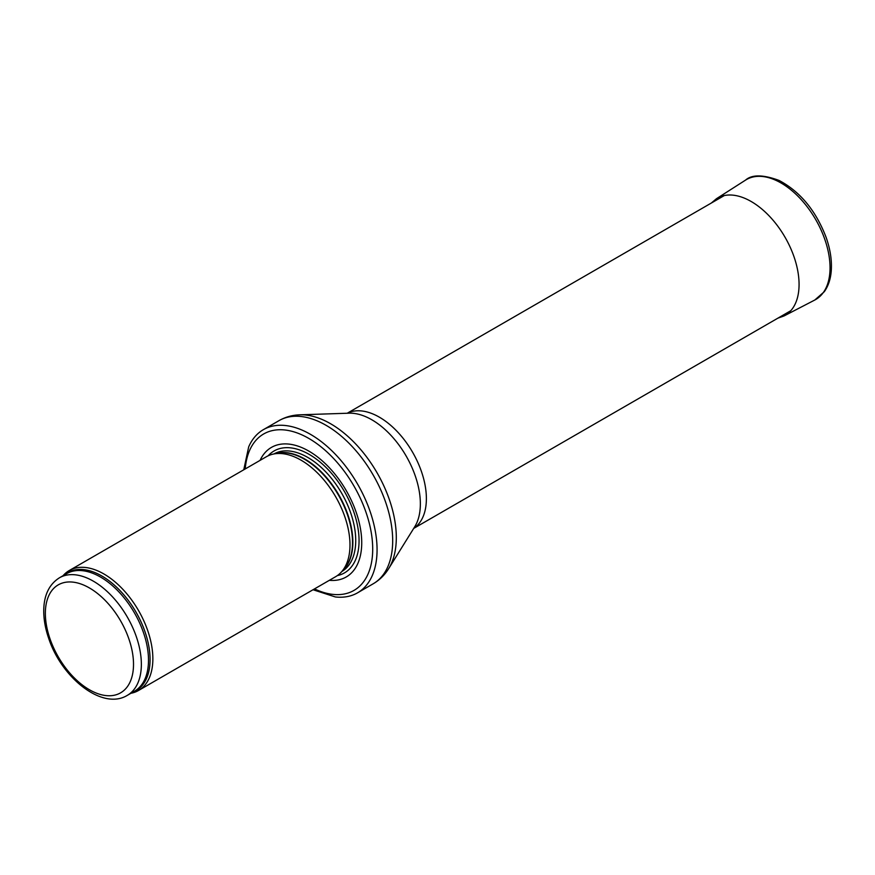 <?xml version="1.0" encoding="UTF-8"?>
<svg xmlns="http://www.w3.org/2000/svg" width="875" height="875" viewBox="0 0 875 875"><rect width="100%" height="100%" fill="white"/><g stroke="black" fill="none" stroke-linecap="round" stroke-linejoin="round"><path stroke-width="1.31" d="M130.933 693.273A69.256 39.988 -120 0 0 138.512 690.495A69.256 39.988 -120 0 0 149.133 634.998A69.256 39.988 -120 0 0 103.884 573.967A69.256 39.988 -120 0 0 69.256 570.533A69.256 39.988 -120 0 0 63.055 575.706M138.512 690.495L335.639 576.691A69.256 39.988 -120 0 0 341.567 571.812A69.256 39.988 -120 0 0 344.269 515.167A69.256 39.988 -120 0 0 301.011 460.152A69.256 39.988 -120 0 0 273.569 454.027A69.256 39.988 -120 0 0 266.383 456.728L69.256 570.533M329.35 580.322A74.802 43.181 -120 0 0 360.686 530.042A74.802 43.181 -120 0 0 308.842 451.106A74.802 43.181 -120 0 0 260.083 460.359M313.02 589.739L335.377 596.958A94.194 54.381 -120 0 0 357.558 592.823A94.194 54.381 -120 0 0 371.995 517.344A94.194 54.381 -120 0 0 310.461 434.339A94.194 54.381 -120 0 0 263.364 429.669A94.194 54.381 -120 0 0 248.697 446.819L243.764 469.777M93.362 581.175A67.878 39.189 -120 0 0 59.423 577.806C49.252 584.27 44.034 595.011 43.75 610.05C43.63 619.084 45.292 628.578 48.738 638.52C61.753 678.081 102.484 710.587 127.291 695.373A67.878 39.189 -120 0 0 137.703 640.981A67.878 39.189 -120 0 0 93.362 581.175M89.436 587.956A62.333 35.984 60 0 1 127.608 686.339A62.333 35.984 60 0 1 51.264 642.261A62.333 35.984 60 0 1 89.436 587.956M127.291 695.373L134.444 691.25A67.878 39.189 -120 0 0 144.845 636.858A67.878 39.189 -120 0 0 100.505 577.041A67.878 39.189 -120 0 0 66.566 573.683L59.423 577.806M132.409 692.42A68.206 39.375 -120 0 0 147.262 639.177A68.206 39.375 -120 0 0 101.839 576.002A68.206 39.375 -120 0 0 64.531 574.853M341.567 571.812L344.258 568.772A67.955 39.233 -120 0 0 346.905 513.198A67.955 39.233 -120 0 0 304.467 459.233A67.955 39.233 -120 0 0 277.539 453.217L273.569 454.027M343.284 569.877A67.878 39.189 -120 0 0 347.791 514.456A67.878 39.189 -120 0 0 304.872 459.058A67.878 39.189 -120 0 0 276.095 453.502M341.852 571.495A67.878 39.189 -120 0 0 352.023 517.048A67.878 39.189 -120 0 0 307.727 457.406A67.878 39.189 -120 0 0 273.973 453.939M337.323 575.608A70.394 40.644 -120 0 0 356.847 522.452A70.394 40.644 -120 0 0 309.28 454.442A70.394 40.644 -120 0 0 268.155 455.798M314.486 588.897A90.311 52.139 -120 0 0 372.641 545.748A90.311 52.139 -120 0 0 308.842 438.441A90.311 52.139 -120 0 0 245.23 468.934M357.558 592.823L373.177 583.8A94.194 54.381 -120 0 0 387.614 508.32A94.194 54.381 -120 0 0 326.08 425.316A94.194 54.381 -120 0 0 278.983 420.656L263.364 429.669M299.895 414.816L349.158 413.186A68.622 39.616 -120 0 1 371.831 419.781A68.622 39.616 -120 0 1 414.728 526.772L388.686 568.608A92.914 53.648 -120 0 0 330.608 423.752A92.914 53.648 -120 0 0 299.895 414.816C292.381 415.056 285.414 417.003 278.983 420.656M413.744 528.347A66.489 38.391 -120 0 0 422.483 474.709A66.489 38.391 -120 0 0 379.367 417.178A66.489 38.391 -120 0 0 347.298 413.252M814.767 300.037A69.256 39.988 -120 0 0 815.697 219.548A69.256 39.988 -120 0 0 745.533 180.119C751.909 174.431 763.087 174.541 779.056 180.436C800.155 191.614 815.828 210.58 826.098 237.322C830.298 249.255 832.016 260.455 831.25 270.9C830.605 279.136 828.286 286.081 824.294 291.714L814.767 300.037L784.164 315.897A67.692 39.08 -120 0 0 785.05 237.245A67.692 39.08 -120 0 0 716.494 198.691L745.533 180.119M388.686 568.608C384.727 574.995 379.553 580.059 373.177 583.8M413.7 528.413L790.803 310.702M347.211 413.252L724.314 195.541M777.82 318.194L784.164 315.897M716.494 198.691L711.331 203.033"/></g></svg>

